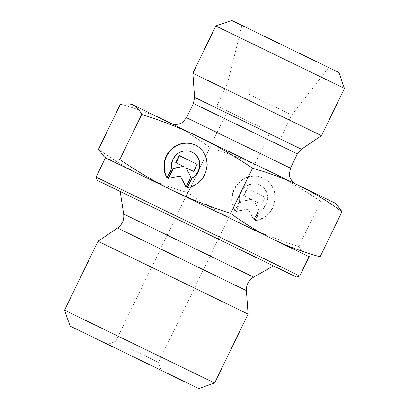 <?xml version="1.0" encoding="UTF-8"?>
<svg xmlns="http://www.w3.org/2000/svg" width="409" height="409" viewBox="0 0 409 409"><rect width="100%" height="100%" fill="white"/><g stroke="black" fill="none" stroke-linecap="round" stroke-linejoin="round"><path stroke-width="0.31" stroke-dasharray="2.04 1.53" d="M166.995 177.803L167.353 177.976L171.913 168.585A14.76 13.906 115.9 0 1 177.532 154.167A14.76 13.906 115.9 0 1 192.25 152.286M187.097 187.562L187.46 187.736A22.587 21.283 -64.1 0 0 206.913 168.963A22.587 21.283 -64.1 0 0 195.666 145.246A22.587 21.283 -64.1 0 0 195.487 145.159M167.112 177.562A22.587 21.283 -64.1 0 0 167.353 177.976M171.55 168.411L171.913 168.585M179.162 155.584L179.52 155.757M175.706 162.695L183.723 166.586M168.6 178.252L180.63 176.218M168.109 178.344L168.467 178.518M186.11 186.755L186.34 187.194L191.177 177.24L185.921 167.654M185.983 187.02L186.34 187.194M190.819 177.061L191.177 177.24M193.938 171.55L193.58 171.371L193.938 171.55L197.394 164.433L197.036 164.26L197.394 164.433M255.303 220.681A22.587 21.283 -64.1 0 0 274.761 201.908A22.587 21.283 -64.1 0 0 263.514 178.191A22.587 21.283 -64.1 0 0 237.92 184.019A22.587 21.283 -64.1 0 0 235.201 210.921L239.761 201.53A14.76 13.906 115.9 0 1 245.374 187.112A14.76 13.906 115.9 0 1 260.093 185.231A14.76 13.906 115.9 0 1 267.721 197.961A14.76 13.906 115.9 0 1 259.863 211.295L255.303 220.681L254.945 220.507L259.505 211.121A14.76 13.906 -64.1 0 0 267.363 197.787A14.76 13.906 -64.1 0 0 259.735 185.057A14.76 13.906 -64.1 0 0 245.017 186.939A14.76 13.906 -64.1 0 0 239.398 201.356L234.838 210.747A22.587 21.283 115.9 0 1 237.563 183.846A22.587 21.283 115.9 0 1 263.156 178.017A22.587 21.283 115.9 0 1 274.398 201.734A22.587 21.283 115.9 0 1 254.945 220.507M235.201 210.921L234.838 210.747M259.863 211.295L259.505 211.121M239.761 201.53L239.398 201.356M264.879 197.204L261.428 204.316L253.769 200.599L258.662 210.006L253.831 219.965L248.12 208.989L235.957 211.289L240.794 201.33L251.213 199.357L243.554 195.64L247.01 188.529L265.242 197.378L247.368 188.702L243.912 195.814L251.571 199.531L241.152 201.504L236.315 211.463L248.478 209.163L254.188 220.139L259.025 210.185L254.127 200.773L261.786 204.495L265.242 197.378M261.786 204.495L261.428 204.316M254.127 200.773L253.769 200.599M259.025 210.185L258.662 210.006M254.188 220.139L253.831 219.965M248.478 209.163L248.12 208.989M236.315 211.463L235.957 211.289M241.152 201.504L240.794 201.33M251.571 199.531L251.213 199.357M243.912 195.814L243.554 195.64M247.368 188.702L247.01 188.529M64.561 310.17L214.628 383.034M198.702 388.55L70.077 326.091M125.399 352.957L161.187 370.334L125.399 352.957M98.027 241.254L248.089 314.122M105.43 157.813L141.212 175.19C127.179 168.385 112.945 159.735 98.513 149.239M311.019 257.077L307.404 255.886L309.086 256.704M241.361 223.815C223.984 215.395 206.202 205.021 188.012 192.695C170.839 187.849 155.241 182.01 141.212 175.19L307.404 255.886C304.061 254.275 301.193 251.146 298.805 246.494C277.875 239.822 258.723 232.261 241.361 223.815M298.805 246.494L320.733 201.34C325.922 200.349 330.155 200.666 333.427 202.291L336.602 204.398M188.012 192.695L209.94 147.547C231.141 154.326 250.288 161.882 267.384 170.221L267.44 170.251C284.546 178.523 302.312 188.886 320.733 201.34M120.44 104.085C137.833 109.014 153.431 114.852 167.24 121.596C181.075 128.278 195.308 136.928 209.94 147.547M296.535 277.097L97.163 180.292M96.059 177.107L299.715 275.998M171.141 216.213L273.488 265.911L171.141 216.213M129.801 348.468L158.431 362.369L129.801 348.468M256.085 124.996L227.46 111.095L256.085 124.996M267.384 170.221L131.453 104.218M335.109 203.109L267.44 170.251M254.316 163.876L170.573 123.216L254.316 163.876M248.83 94.188L291.775 115.036L248.83 94.188M270.768 39.402L328.739 67.551L270.768 39.402M259.684 126.744L216.739 105.89L259.684 126.744M192.869 73.216L321.494 135.67M344.439 88.421L215.809 25.966M231.734 20.45L338.923 72.5M253.631 277.138L123.666 214.03M246.407 290.605L117.547 228.038M194.597 97.368L301.443 149.249M297.404 153.907L193.431 103.421M186.499 117.7L290.472 168.186M195.308 145.072L195.666 145.246M263.514 178.191L263.156 178.017M260.093 185.231L259.735 185.057M227.46 111.095L115.553 341.551L107.593 344.312M270.334 131.918L158.431 362.369L161.187 370.334M281.055 137.122L291.775 115.036L328.739 67.551M216.739 105.89L227.46 83.809L241.918 25.394"/><path stroke-width="0.61" d="M166.995 177.803A22.587 21.283 115.9 0 1 169.715 150.901A22.587 21.283 115.9 0 1 195.308 145.072A22.587 21.283 115.9 0 1 206.555 168.789A22.587 21.283 115.9 0 1 187.097 187.562L191.657 178.176A14.76 13.906 -64.1 0 0 199.515 164.842A14.76 13.906 -64.1 0 0 191.887 152.112A14.76 13.906 -64.1 0 0 177.169 153.994A14.76 13.906 -64.1 0 0 171.55 168.411L166.995 177.803M195.487 145.159A22.587 21.283 -64.1 0 0 170.17 150.967A22.587 21.283 -64.1 0 0 167.112 177.562M191.887 152.112L192.25 152.286A14.76 13.906 115.9 0 1 199.873 165.016A14.76 13.906 115.9 0 1 192.015 178.35L187.573 187.496M191.657 178.176L192.015 178.35M186.284 167.828L193.58 171.371L185.921 167.654L190.819 177.061L185.983 187.02L180.272 176.044L168.109 178.344L172.946 168.385L183.365 166.412L175.706 162.695L179.162 155.584L197.036 164.26L179.52 155.757L176.069 162.869M183.365 166.412L173.304 168.559L168.6 178.252M172.946 168.385L173.304 168.559M180.272 176.044L186.11 186.755M197.036 164.26L193.58 171.371M114.423 334.383L64.561 310.17L98.027 241.254L248.089 314.122L214.628 383.034L114.423 334.383M64.561 310.17L70.077 326.091L198.702 388.55L214.628 383.034M107.112 158.631C110.445 160.262 114.678 160.579 119.806 159.576C137.981 171.887 155.742 182.25 173.099 190.671L105.43 157.813L103.937 156.519L107.112 158.631M230.599 213.375C245.032 223.871 259.265 232.522 273.299 239.326L173.155 190.696C190.517 199.142 209.669 206.703 230.599 213.375L252.527 168.222C234.086 155.757 216.305 145.384 199.178 137.102C182.082 128.763 162.93 121.207 141.734 114.423C139.305 109.73 136.437 106.601 133.135 105.036L129.515 103.845L120.44 104.085L98.513 149.239L103.937 156.519M320.099 256.832L311.019 257.077L309.086 256.704L273.299 239.326C287.328 246.152 302.926 251.985 320.099 256.832L342.021 211.683C327.394 201.064 313.161 192.414 299.322 185.732L335.109 203.109L336.602 204.398L342.021 211.683M96.059 177.107L97.163 180.292L296.535 277.097L299.715 275.998L96.059 177.107L105.43 157.813M119.806 159.576L141.734 114.423M129.515 103.845L131.453 104.218L299.322 185.732C285.518 178.989 269.914 173.155 252.527 168.222M301.443 149.249L321.494 135.67L192.869 73.216L194.597 97.368L193.431 103.421L297.404 153.907L301.443 149.249L194.597 97.368M344.439 88.421L338.923 72.5L231.734 20.45L215.809 25.966L344.439 88.421L321.494 135.67M253.631 277.138C248.631 280.237 246.223 284.725 246.407 290.605L117.547 228.038C122.281 224.546 124.321 219.873 123.666 214.03L253.631 277.138L273.488 265.911M297.404 153.907L290.472 168.186L238.488 142.946L186.499 117.7L193.431 103.421M299.715 275.998L309.086 256.704M123.666 214.03L120.205 191.478M117.547 228.038L98.027 241.254M246.407 290.605L248.089 314.122M290.472 168.186L289.321 174.464C288.856 174.904 291.239 182.511 295.988 184.111M186.499 117.7L182.665 122.219L180.977 123.221C177.506 124.806 174.04 124.806 170.573 123.216M215.809 25.966L192.869 73.216"/></g></svg>
